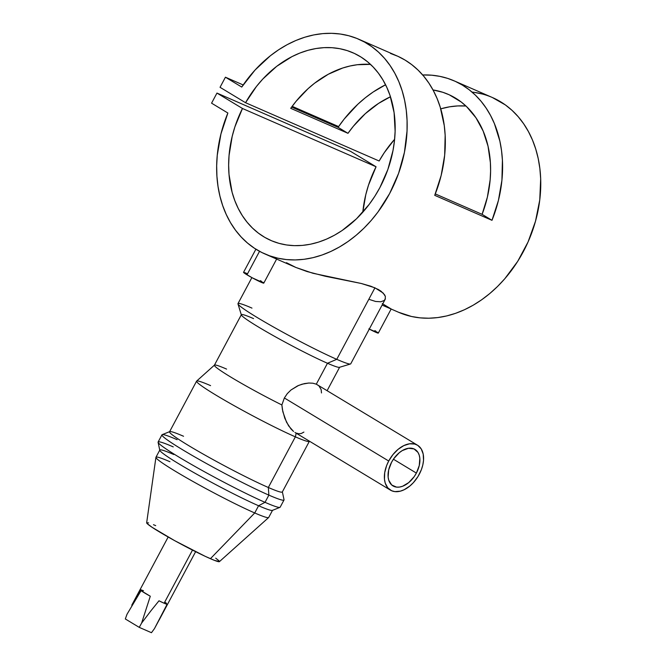 <?xml version="1.0" encoding="UTF-8"?>
<svg xmlns="http://www.w3.org/2000/svg" width="666" height="666" viewBox="0 0 666 666"><rect width="100%" height="100%" fill="white"/><g stroke="black" fill="none" stroke-linecap="round" stroke-linejoin="round"><path stroke-width="1" d="M369.28 329.104A11.472 0.741 28.1 0 0 378.305 333.092L391.167 308.991M391.108 308.982L383.691 305.744M382.301 303.604L391.133 308.949M255.902 249.184L243.548 272.319A11.472 0.741 28.1 0 0 246.986 274.808L259.532 251.315L246.986 274.808A11.472 0.741 28.1 0 0 257.684 280.636A11.472 0.741 28.1 0 0 263.786 283.125L276.656 259.032M294.946 432.434L390.418 490.118A26.224 16.575 -58.9 0 1 388.711 461.014L284.365 397.968L281.876 404.953L282.834 411.713L286.522 422.202L290.984 429.004L293.548 431.46L288.611 425.865L284.765 418.19L282.401 409.49L281.876 404.953L284.365 397.968L287.287 393.639L291 389.976L297.511 385.914L302.106 384.182L308.841 383.025L312.887 383.216L316.3 384.174L318.922 385.855L321.145 389.552L321.495 392.948M339.66 367.174A55.719 3.613 -151.9 0 1 327.472 363.261L316.3 384.174L312.887 383.216L308.841 383.025L304.404 383.599L298.651 385.406L291 389.976L287.287 393.639L284.365 397.968L388.711 461.014A26.224 16.575 -58.9 0 1 417.54 445.229A26.224 16.575 -58.9 0 1 419.247 474.334A26.224 16.575 -58.9 0 1 390.418 490.118M416.383 473.085L393.415 459.207L416.383 473.085A21.304 13.462 -58.9 0 1 392.965 485.905A21.304 13.462 -58.9 0 1 391.575 462.262A21.304 13.462 -58.9 0 1 414.993 449.433A21.304 13.462 -58.9 0 1 416.383 473.085L414.194 476.64L408.733 482.592L402.547 486.272L399.475 487.071L396.578 487.121L391.741 485.006L388.761 480.261L388.128 477.106L388.686 469.846L391.575 462.262L393.764 458.707L399.225 452.755L402.289 450.582L408.483 448.276L413.994 448.917L417.982 452.414L419.197 455.086L419.83 458.241L419.272 465.492L416.383 473.085M265.051 254.012A117.166 90.484 113.6 0 1 227.872 113.02L220.962 133.891L217.266 155.22L216.666 165.809L216.925 176.232L218.015 186.397L219.946 196.204L222.685 205.569L226.224 214.419L230.511 222.66L235.531 230.228L241.225 237.054L247.552 243.082L254.445 248.251L261.846 252.514L269.688 255.844L277.913 258.2L286.438 259.574L295.188 259.931L304.079 259.299L313.045 257.659L322.003 255.028L330.869 251.448L339.568 246.928L348.027 241.525L356.16 235.273L363.894 228.238L371.178 220.479L377.93 212.063L389.627 193.573L398.568 173.418L404.437 152.314L407.034 131.011L407.068 120.513L406.26 110.256L404.612 100.316L402.147 90.792L398.876 81.76L394.838 73.302L390.06 65.501L384.59 58.408L378.471 52.106L371.77 46.645L364.535 42.066L356.826 38.42L348.726 35.731L340.301 34.024L331.618 33.317L322.76 33.616L313.811 34.915L304.837 37.204L295.929 40.468L287.171 44.672L278.621 49.783L270.371 55.753L255.045 70.047L241.741 87.055L225.433 77.206L243.173 84.948L225.433 77.206L241.741 87.055A117.166 90.484 113.6 0 1 358.758 39.227A117.166 90.484 113.6 0 1 394.838 182.8A117.166 90.484 113.6 0 1 265.051 254.012L295.904 267.474L307.034 271.545L325.341 276.265L361.255 283.475L370.895 286.247L378.38 289.51L381.143 291.283L384.607 294.822L385.381 296.495L385.139 299.4L385.381 296.495L383.208 293.065L374.941 287.82L336.755 359.332A63.911 4.146 28.1 0 0 350.741 363.819L385.156 299.367M368.831 299.284L375.599 301.465L380.81 301.773L384.199 300.508L385.414 298.751M417.54 445.229L316.3 384.174L327.472 363.261L336.755 359.332A63.911 4.146 -151.9 0 1 275.283 328.005A63.911 4.146 -151.9 0 1 237.978 303.921L241.358 314.951A55.719 3.613 28.1 0 0 273.884 335.947A55.719 3.613 28.1 0 0 327.472 363.261A55.719 3.613 28.1 0 0 339.452 367.324L350.499 363.994A63.911 4.146 -151.9 0 1 336.755 359.332L327.472 363.261A55.719 3.613 -151.9 0 1 272.386 335.106A55.719 3.613 -151.9 0 1 241.367 314.685L214.41 365.176A55.719 3.613 28.1 0 0 281.876 404.953A55.719 3.613 -151.9 0 1 214.46 365.11L196.661 381.06A63.911 4.146 28.1 0 0 231.56 404.212A63.911 4.146 28.1 0 0 295.363 436.846L296.187 433.183L295.363 436.846A63.911 4.146 -151.9 0 1 232.176 404.562A63.911 4.146 -151.9 0 1 196.595 381.135L169.564 431.768A63.911 4.146 28.1 0 0 205.145 455.194A63.911 4.146 28.1 0 0 268.331 487.487A63.911 4.146 -151.9 0 1 203.721 454.387A63.911 4.146 -151.9 0 1 169.747 431.618L162.171 434.648A69.181 4.487 28.1 0 0 198.934 459.299A69.181 4.487 28.1 0 0 268.873 495.121A69.181 4.487 -151.9 0 1 200.474 460.173A69.181 4.487 -151.9 0 1 161.963 434.815L158.117 442.024A69.181 4.487 28.1 0 0 196.628 467.382A69.181 4.487 28.1 0 0 265.018 502.33A69.181 4.487 -151.9 0 1 198.185 468.256A69.181 4.487 -151.9 0 1 158.092 442.291L159.79 450.274A63.911 4.146 28.1 0 0 196.828 474.267A63.911 4.146 28.1 0 0 258.575 505.744A63.911 4.146 -151.9 0 1 195.388 473.459A63.911 4.146 -151.9 0 1 159.807 450.033L155.961 457.251A63.911 4.146 28.1 0 0 191.542 480.669A63.911 4.146 28.1 0 0 254.728 512.962L210.423 558.691A41.242 2.672 28.1 0 0 219.414 561.646L268.648 517.532A63.911 4.146 -151.9 0 1 254.728 512.962A63.911 4.146 28.1 0 0 268.714 517.449L272.56 510.239A63.911 4.146 -151.9 0 1 258.575 505.744L254.728 512.962L258.575 505.744A63.911 4.146 28.1 0 0 272.377 510.397L279.953 507.359A69.181 4.487 -151.9 0 1 265.018 502.33L258.575 505.744L265.018 502.33A69.181 4.487 28.1 0 0 280.161 507.192L284.007 499.983A69.181 4.487 -151.9 0 1 268.873 495.121L265.018 502.33L268.873 495.121A69.181 4.487 28.1 0 0 284.032 499.716L282.334 491.733A63.911 4.146 -151.9 0 1 268.331 487.487L268.873 495.121L268.331 487.487A63.911 4.146 28.1 0 0 282.317 491.974L309.349 441.342A63.911 4.146 -151.9 0 1 295.363 436.846L268.331 487.487L295.363 436.846A63.911 4.146 28.1 0 0 309.382 441.242L309.399 441.158M303.896 432.092L301.298 433.499L298.818 433.766L296.204 433.083M161.671 615.226L154.429 628.679L151.457 632.7L154.429 628.679L167.083 604.328L164.119 603.221A15.568 1.007 28.1 0 0 167.083 604.328L161.671 615.226M192.491 550.099L164.119 603.221L192.491 550.099M382.109 305.078L398.659 312.304A117.166 90.484 -66.4 0 0 528.438 241.084A117.166 90.484 -66.4 0 0 492.357 97.511A117.166 90.484 -66.4 0 0 472.019 92.066M291.625 107.068L338.087 127.339A117.166 90.484 113.6 0 1 385.564 84.773L373.16 92.008L365.359 97.736L357.892 104.187L344.197 119.047L338.087 127.339L347.977 133.317A102.422 79.096 113.6 0 1 390.451 96.761L378.554 103.405L365.301 113.678L353.346 126.274L347.977 133.317L338.087 127.339L291.625 107.068M390.451 53.422L397.993 56.352L405.153 60.131L411.871 64.735L418.098 70.13L423.776 76.265L428.871 83.092L433.333 90.559L437.137 98.618L440.234 107.184L444.264 125.591L445.154 135.281L444.663 155.261L441.15 175.491L434.732 195.338L491.991 220.321L482.101 214.344L487.37 197.178L490.159 179.745L490.592 171.087L490.376 162.571L488.028 146.187L483.175 131.11L475.974 117.807L466.641 106.685L461.272 102.056L449.309 94.83L442.815 92.291L433.008 89.952A102.422 79.096 113.6 0 1 448.293 94.372A102.422 79.096 113.6 0 1 482.101 214.344L491.991 220.321L498.409 200.474L501.923 180.245L502.414 160.265L501.523 150.574L499.883 141.175L494.388 123.593L490.592 115.543L486.13 108.075L481.035 101.24L475.349 95.105L469.13 89.719L462.412 85.115L455.253 81.327L447.71 78.405L439.843 76.357L431.718 75.2L422.677 74.967A117.166 90.484 113.6 0 1 454.187 80.861A117.166 90.484 113.6 0 1 491.991 220.321L434.732 195.338A117.166 90.484 -66.4 0 0 396.928 55.877L358.758 39.227M245.546 102.714A102.422 79.096 113.6 0 1 352.863 52.739A102.422 79.096 113.6 0 1 384.399 178.247A102.422 79.096 113.6 0 1 270.954 240.493A102.422 79.096 113.6 0 1 242.466 108.483L376.065 166.766A102.422 79.096 -66.4 0 0 362.795 212.229L365.792 194.655L368.506 185.14L376.065 166.766L242.466 108.483L216.958 93.073L211.572 103.172L227.872 113.02L211.572 103.172L216.958 93.073L350.566 151.357L216.958 93.073L242.466 108.483L234.898 126.856L232.193 136.372L229.046 155.586L228.646 165.118L229.021 174.475L232.118 192.308L234.807 200.624L238.22 208.425L242.332 215.642L247.103 222.211L252.481 228.063L258.416 233.15L264.86 237.421L271.745 240.834L279.012 243.356L286.588 244.971L294.405 245.654L302.381 245.404L310.456 244.222L318.539 242.116L326.556 239.111L334.44 235.231L342.116 230.519L356.526 218.773L369.264 204.304L374.85 196.212L379.845 187.662L387.862 169.48L393.015 150.433L394.455 140.809L395.121 131.244L394.089 112.629L389.968 95.305L386.788 87.321L382.908 79.903L378.355 73.11L373.168 67.016L367.407 61.672L361.13 57.126L354.379 53.43L347.227 50.608L339.752 48.693L332.001 47.702L324.067 47.652L316.017 48.526L307.933 50.325L299.883 53.039L291.949 56.635L276.706 66.325L262.795 79.046L256.51 86.389L245.546 102.714L379.145 160.997L245.546 102.714L220.038 87.304L245.546 102.714M465.934 106.011A102.422 79.096 -66.4 0 0 440.742 108.841L449.625 106.81L457.675 105.936L465.934 106.011M394.613 139.294A102.422 79.096 -66.4 0 0 379.145 160.997L384.34 152.589L394.613 139.294M370.504 64.377A102.422 79.096 -66.4 0 0 290.717 108.333L347.977 133.317L290.717 108.333L296.087 101.29L308.042 88.703L314.527 83.25L328.288 74.251L342.715 68.007L350.041 65.992L357.367 64.719L370.504 64.377M482.101 214.344L435.298 193.923L482.101 214.344M158.991 600.799A15.568 1.007 28.1 0 0 164.119 603.221L158.991 600.799L151.074 610.605L158.991 600.799M141.608 623.093L151.074 610.605L141.608 623.093L139.244 627.372L125.325 618.964L127.006 614.268L141.075 590.659A15.568 1.007 28.1 0 0 150.291 596.228L141.608 623.093L150.291 596.228L141.075 590.659L127.006 614.268L125.325 618.964L139.244 627.372L141.608 623.093M168.165 537.021L131.768 605.186M350.566 151.357L376.065 166.766L350.566 151.357M338.603 126.582L292.174 106.327L338.603 126.582M225.433 77.206L220.038 87.304L225.433 77.206M473.901 92.308L482.326 94.014M492.291 97.477L505.369 104.928L512.079 110.398L518.19 116.7L523.659 123.784L528.438 131.593L532.484 140.043L535.747 149.076L538.22 158.608L539.868 168.54L540.675 178.804L539.76 199.925L535.506 221.22L528.063 241.941L517.698 261.355L504.778 278.763L497.502 286.522L489.76 293.556L481.626 299.808L473.176 305.211L464.477 309.732L455.611 313.32L446.653 315.942L437.687 317.582L428.787 318.223L420.038 317.857L411.513 316.492L398.568 312.262M237.978 303.921A63.911 4.146 -151.9 0 1 251.973 308.108M241.367 314.685A55.719 3.613 -151.9 0 1 253.555 318.606M214.46 365.11A55.719 3.613 -151.9 0 1 226.598 369.097M196.595 381.135A63.911 4.146 -151.9 0 1 210.581 385.631M169.747 431.618A63.911 4.146 -151.9 0 1 183.55 436.263M161.963 434.815A69.181 4.487 -151.9 0 1 177.106 439.677M158.092 442.291A69.181 4.487 -151.9 0 1 173.252 446.894M159.807 450.033A63.911 4.146 -151.9 0 1 173.793 454.528M155.927 457.342L146.662 522.802A41.242 2.672 28.1 0 0 170.046 538.078A41.242 2.672 28.1 0 0 210.423 558.691L254.728 512.962A63.911 4.146 -151.9 0 1 192.158 481.018A63.911 4.146 -151.9 0 1 155.927 457.342A63.911 4.146 -151.9 0 1 169.947 461.738M155.711 525.64L153.488 524.691M148.601 522.885L146.678 522.743L147.144 523.584L152.139 527.339L174.783 540.717L205.211 556.335L214.585 560.422L219.455 561.588M218.989 560.755L215.726 558.175M251.881 277.605L237.987 303.613A63.911 4.146 28.1 0 0 273.568 327.039A63.911 4.146 28.1 0 0 336.755 359.332L374.941 287.82L361.255 283.475L312.953 273.276L295.904 267.474L286.447 262.687M164.985 602.264L166.517 603.304M134.316 600.482L140.509 589.635L143.473 590.742M151.457 632.7L139.244 627.372L151.457 632.7M388.711 461.014L386.596 465.642L384.707 472.677L384.465 479.279L385.248 483.158L387.754 487.828L391.658 490.75L394.871 491.608L400.308 491.167L404.137 489.743L409.831 486.03L413.37 482.659L417.965 476.565L421.362 469.705L422.802 464.993L423.526 460.389L423.193 454.054L421.212 448.901L417.74 445.354L414.752 444.047L409.523 443.797L403.821 445.604L398.135 449.309L392.948 454.595L388.711 461.014M276.598 259.024L269.172 255.786M274.425 257.659L276.615 258.991M263.769 283.033L252.339 277.855L244.58 273.276L243.565 272.411L244.081 272.361M244.905 272.652L247.511 273.784M260.348 280.636L261.705 281.477M262.754 282.176L263.453 282.7M374.866 330.602L376.223 331.443M377.264 332.134L377.963 332.659M378.288 333L368.839 328.871M339.61 367.282L327.148 390.617M159.232 619.855L195.629 551.681M492.357 97.511L454.187 80.861"/></g></svg>
